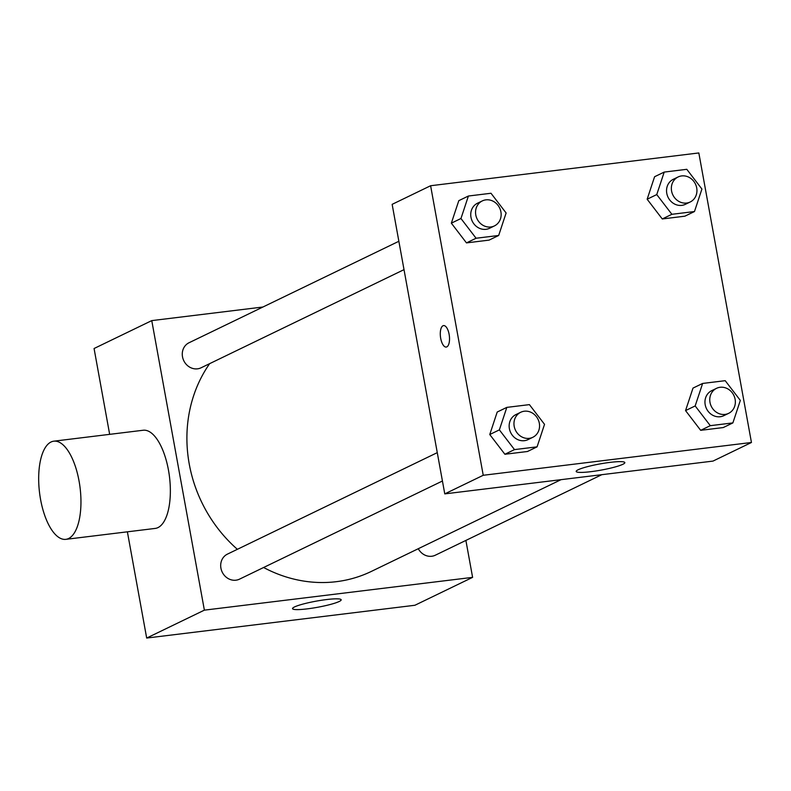<?xml version="1.0" encoding="UTF-8"?>
<svg xmlns="http://www.w3.org/2000/svg" width="791" height="791" viewBox="0 0 791 791"><rect width="100%" height="100%" fill="white"/><g stroke="black" fill="none" stroke-linecap="round" stroke-linejoin="round"><path stroke-width="1.19" d="M465.889 540.431L472.603 577.361L414.909 605.263L146.681 638.05L127.381 531.819M109.662 434.348L94.07 348.515L151.763 320.612L262.928 307.017M601.822 474.679L435.337 555.203A13.892 12.527 -115.8 0 1 418.291 548.717M398.862 241.275L189.019 342.76A13.892 12.527 64.2 0 0 183.789 360.726A13.892 12.527 64.2 0 0 201.122 367.775L404.013 269.642M472.603 577.361L204.375 610.148L151.763 320.612M442.426 481.017L239.535 579.141A13.892 12.527 -115.8 0 1 222.202 572.091A13.892 12.527 -115.8 0 1 227.432 554.125L437.275 452.64M561.046 479.662L371.384 571.399A135.983 122.635 -115.8 0 1 263.611 567.503M237.379 549.32A135.983 122.635 -115.8 0 1 209.645 363.652M294.499 606.954A24.729 3.144 -10.3 0 1 321.482 600.26A24.729 3.144 -10.3 0 1 341.178 599.796A24.729 3.144 -10.3 0 1 317.418 607.31A24.729 3.144 -10.3 0 1 292.532 608.635A24.729 3.144 -10.3 0 1 294.499 606.954M204.375 610.148L146.681 638.05M53.818 441.18L143.22 430.245A49.447 20.418 83 0 1 169.017 473.423A49.447 20.418 83 0 1 157.992 527.587A49.447 20.418 83 0 1 155.224 528.418L65.821 539.343A49.447 20.418 -97 0 0 68.59 538.523A49.447 20.418 -97 0 0 79.614 484.359A49.447 20.418 -97 0 0 53.818 441.18A49.447 20.418 -97 0 0 39.55 492.744A49.447 20.418 -97 0 0 65.821 539.343M751.45 442.485L712.988 461.094L444.769 493.881L392.148 204.345L430.611 185.737L698.829 152.95L751.45 442.485L483.232 475.282L430.611 185.737M537.079 446.846L527.468 451.503L504.885 454.261L489.758 434.526L497.213 412.032L489.758 434.526L499.368 429.879L506.823 407.385L529.406 404.626L544.534 424.352L537.079 446.846L514.496 449.604L499.368 429.879M694.468 211.543L684.858 216.19L662.275 218.959L647.147 199.223L654.592 176.729L647.147 199.223L656.757 194.576L664.213 172.082L686.796 169.314L701.924 189.049L694.468 211.543L671.885 214.302L656.757 194.576M498.666 235.481L489.056 240.128L466.472 242.896L451.345 223.161L458.8 200.667L451.345 223.161L460.955 218.514L468.41 196.02L490.993 193.261L506.121 212.987L498.666 235.481L476.083 238.239L460.955 218.514M732.881 422.908L723.261 427.555L700.678 430.324L685.55 410.588L693.005 388.094L685.55 410.588L695.17 405.941L702.626 383.447L725.209 380.679L740.336 400.414L732.881 422.908L710.298 425.667L695.17 405.941M483.232 475.282L444.769 493.881M622.863 464.287A24.729 3.144 -10.3 0 1 595.88 470.981A24.729 3.144 -10.3 0 1 576.184 471.446A24.729 3.144 -10.3 0 1 599.954 463.931A24.729 3.144 -10.3 0 1 624.841 462.606A24.729 3.144 -10.3 0 1 622.863 464.287M446.223 347.061A10.817 4.469 83 0 1 440.706 338.36A10.817 4.469 83 0 1 443.593 325.585A10.817 4.469 83 0 1 449.337 335.78A10.817 4.469 83 0 1 446.213 347.061A10.817 4.469 83 0 1 440.696 338.36A10.817 4.469 83 0 1 443.593 325.585M716.508 388.341L711.702 390.665A13.892 12.527 64.2 0 0 706.472 408.631A13.892 12.527 64.2 0 0 723.805 415.68L728.61 413.357A13.892 12.527 64.2 0 0 735.126 399.317A13.892 12.527 64.2 0 0 716.508 388.341A13.892 12.527 64.2 0 0 711.277 406.307A13.892 12.527 64.2 0 0 728.61 413.357M702.626 383.447L693.005 388.094M723.261 427.555L700.678 430.324L685.55 410.588M710.298 425.667L700.678 430.324M520.705 412.279L515.9 414.603A13.892 12.527 64.2 0 0 510.67 432.568A13.892 12.527 64.2 0 0 528.002 439.628L532.808 437.294A13.892 12.527 64.2 0 0 539.324 423.254A13.892 12.527 64.2 0 0 520.705 412.279A13.892 12.527 64.2 0 0 515.475 430.245A13.892 12.527 64.2 0 0 532.808 437.294M506.823 407.385L497.213 412.032M527.468 451.503L504.885 454.261L489.758 434.526M514.496 449.604L504.885 454.261M678.095 176.976L673.289 179.3A13.892 12.527 64.2 0 0 668.059 197.266A13.892 12.527 64.2 0 0 685.392 204.315L690.197 201.992A13.892 12.527 64.2 0 0 696.713 187.951A13.892 12.527 64.2 0 0 678.095 176.976A13.892 12.527 64.2 0 0 672.864 194.942A13.892 12.527 64.2 0 0 690.197 201.992M664.213 172.082L654.592 176.729M684.858 216.19L662.275 218.959L647.147 199.223M671.885 214.302L662.275 218.959M482.302 200.914L477.487 203.238A13.892 12.527 64.2 0 0 472.257 221.203A13.892 12.527 64.2 0 0 489.589 228.263L494.395 225.929A13.892 12.527 64.2 0 0 500.911 211.889A13.892 12.527 64.2 0 0 482.302 200.914A13.892 12.527 64.2 0 0 477.072 218.88A13.892 12.527 64.2 0 0 494.395 225.929M468.41 196.02L458.8 200.667M489.056 240.128L466.472 242.896L451.345 223.161M476.083 238.239L466.472 242.896"/></g></svg>
